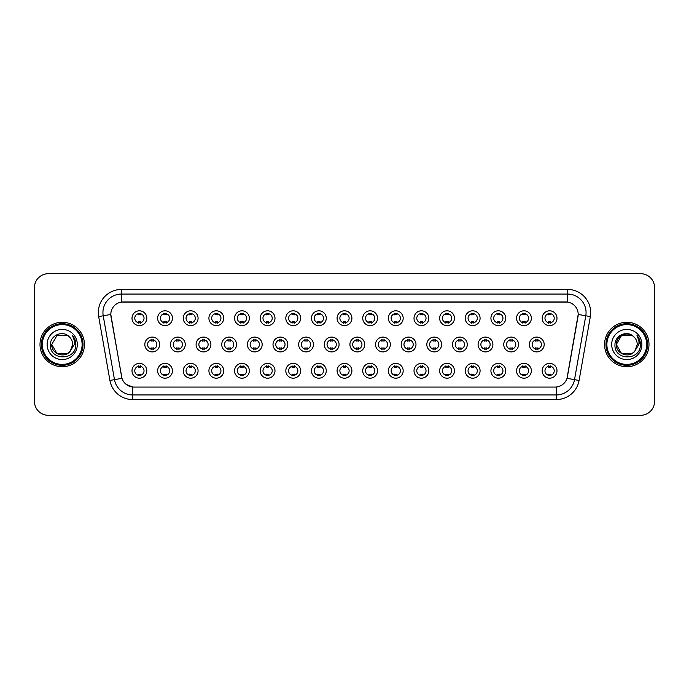 <?xml version="1.0" encoding="UTF-8"?>
<svg xmlns="http://www.w3.org/2000/svg" width="689" height="689" viewBox="0 0 689 689"><rect width="100%" height="100%" fill="white"/><g stroke="black" fill="none" stroke-linecap="round" stroke-linejoin="round"><path stroke-width="1.03" d="M172.448 370.785A7.407 7.407 0 0 1 165.041 378.192A7.407 7.407 0 0 1 157.635 370.785A7.407 7.407 0 0 1 165.041 363.379A7.407 7.407 0 0 1 172.448 370.785M160.416 370.785A4.625 4.625 0 0 0 165.041 375.41A4.625 4.625 0 0 0 169.666 370.785A4.625 4.625 0 0 0 165.041 366.16A4.625 4.625 0 0 0 160.416 370.785M198.079 370.785A7.407 7.407 0 0 1 190.681 378.192A7.407 7.407 0 0 1 183.274 370.785A7.407 7.407 0 0 1 190.681 363.379A7.407 7.407 0 0 1 198.079 370.785M186.047 370.785A4.625 4.625 0 0 0 190.681 375.41A4.625 4.625 0 0 0 195.306 370.785A4.625 4.625 0 0 0 190.681 366.16A4.625 4.625 0 0 0 186.047 370.785M223.718 370.785A7.407 7.407 0 0 1 216.312 378.192A7.407 7.407 0 0 1 208.913 370.785A7.407 7.407 0 0 1 216.312 363.379A7.407 7.407 0 0 1 223.718 370.785M211.687 370.785A4.625 4.625 0 0 0 216.312 375.41A4.625 4.625 0 0 0 220.945 370.785A4.625 4.625 0 0 0 216.312 366.16A4.625 4.625 0 0 0 211.687 370.785M249.358 370.785A7.407 7.407 0 0 1 241.951 378.192A7.407 7.407 0 0 1 234.544 370.785A7.407 7.407 0 0 1 241.951 363.379A7.407 7.407 0 0 1 249.358 370.785M237.326 370.785A4.625 4.625 0 0 0 241.951 375.41A4.625 4.625 0 0 0 246.576 370.785A4.625 4.625 0 0 0 241.951 366.16A4.625 4.625 0 0 0 237.326 370.785M274.997 370.785A7.407 7.407 0 0 1 267.59 378.192A7.407 7.407 0 0 1 260.184 370.785A7.407 7.407 0 0 1 267.59 363.379A7.407 7.407 0 0 1 274.997 370.785M262.965 370.785A4.625 4.625 0 0 0 267.59 375.41A4.625 4.625 0 0 0 272.215 370.785A4.625 4.625 0 0 0 267.59 366.16A4.625 4.625 0 0 0 262.965 370.785M300.628 370.785A7.407 7.407 0 0 1 293.23 378.192A7.407 7.407 0 0 1 285.823 370.785A7.407 7.407 0 0 1 293.23 363.379A7.407 7.407 0 0 1 300.628 370.785M288.596 370.785A4.625 4.625 0 0 0 293.23 375.41A4.625 4.625 0 0 0 297.855 370.785A4.625 4.625 0 0 0 293.23 366.16A4.625 4.625 0 0 0 288.596 370.785M326.267 370.785A7.407 7.407 0 0 1 318.861 378.192A7.407 7.407 0 0 1 311.462 370.785A7.407 7.407 0 0 1 318.861 363.379A7.407 7.407 0 0 1 326.267 370.785M314.236 370.785A4.625 4.625 0 0 0 318.861 375.41A4.625 4.625 0 0 0 323.494 370.785A4.625 4.625 0 0 0 318.861 366.16A4.625 4.625 0 0 0 314.236 370.785M351.907 370.785A7.407 7.407 0 0 1 344.5 378.192A7.407 7.407 0 0 1 337.093 370.785A7.407 7.407 0 0 1 344.5 363.379A7.407 7.407 0 0 1 351.907 370.785M339.875 370.785A4.625 4.625 0 0 0 344.5 375.41A4.625 4.625 0 0 0 349.125 370.785A4.625 4.625 0 0 0 344.5 366.16A4.625 4.625 0 0 0 339.875 370.785M377.538 370.785A7.407 7.407 0 0 1 370.139 378.192A7.407 7.407 0 0 1 362.733 370.785A7.407 7.407 0 0 1 370.139 363.379A7.407 7.407 0 0 1 377.538 370.785M365.506 370.785A4.625 4.625 0 0 0 370.139 375.41A4.625 4.625 0 0 0 374.764 370.785A4.625 4.625 0 0 0 370.139 366.16A4.625 4.625 0 0 0 365.506 370.785M403.177 370.785A7.407 7.407 0 0 1 395.77 378.192A7.407 7.407 0 0 1 388.372 370.785A7.407 7.407 0 0 1 395.77 363.379A7.407 7.407 0 0 1 403.177 370.785M391.145 370.785A4.625 4.625 0 0 0 395.77 375.41A4.625 4.625 0 0 0 400.404 370.785A4.625 4.625 0 0 0 395.77 366.16A4.625 4.625 0 0 0 391.145 370.785M428.816 370.785A7.407 7.407 0 0 1 421.41 378.192A7.407 7.407 0 0 1 414.003 370.785A7.407 7.407 0 0 1 421.41 363.379A7.407 7.407 0 0 1 428.816 370.785M416.785 370.785A4.625 4.625 0 0 0 421.41 375.41A4.625 4.625 0 0 0 426.035 370.785A4.625 4.625 0 0 0 421.41 366.16A4.625 4.625 0 0 0 416.785 370.785M454.456 370.785A7.407 7.407 0 0 1 447.049 378.192A7.407 7.407 0 0 1 439.642 370.785A7.407 7.407 0 0 1 447.049 363.379A7.407 7.407 0 0 1 454.456 370.785M442.424 370.785A4.625 4.625 0 0 0 447.049 375.41A4.625 4.625 0 0 0 451.674 370.785A4.625 4.625 0 0 0 447.049 366.16A4.625 4.625 0 0 0 442.424 370.785M480.087 370.785A7.407 7.407 0 0 1 472.688 378.192A7.407 7.407 0 0 1 465.282 370.785A7.407 7.407 0 0 1 472.688 363.379A7.407 7.407 0 0 1 480.087 370.785M468.055 370.785A4.625 4.625 0 0 0 472.688 375.41A4.625 4.625 0 0 0 477.313 370.785A4.625 4.625 0 0 0 472.688 366.16A4.625 4.625 0 0 0 468.055 370.785M505.726 370.785A7.407 7.407 0 0 1 498.319 378.192A7.407 7.407 0 0 1 490.921 370.785A7.407 7.407 0 0 1 498.319 363.379A7.407 7.407 0 0 1 505.726 370.785M493.694 370.785A4.625 4.625 0 0 0 498.319 375.41A4.625 4.625 0 0 0 502.953 370.785A4.625 4.625 0 0 0 498.319 366.16A4.625 4.625 0 0 0 493.694 370.785M531.365 370.785A7.407 7.407 0 0 1 523.959 378.192A7.407 7.407 0 0 1 516.552 370.785A7.407 7.407 0 0 1 523.959 363.379A7.407 7.407 0 0 1 531.365 370.785M519.334 370.785A4.625 4.625 0 0 0 523.959 375.41A4.625 4.625 0 0 0 528.584 370.785A4.625 4.625 0 0 0 523.959 366.16A4.625 4.625 0 0 0 519.334 370.785M556.996 370.785A7.407 7.407 0 0 1 549.598 378.192A7.407 7.407 0 0 1 542.191 370.785A7.407 7.407 0 0 1 549.598 363.379A7.407 7.407 0 0 1 556.996 370.785M544.965 370.785A4.625 4.625 0 0 0 549.598 375.41A4.625 4.625 0 0 0 554.223 370.785A4.625 4.625 0 0 0 549.598 366.16A4.625 4.625 0 0 0 544.965 370.785M146.809 370.785A7.407 7.407 0 0 1 139.402 378.192A7.407 7.407 0 0 1 132.004 370.785A7.407 7.407 0 0 1 139.402 363.379A7.407 7.407 0 0 1 146.809 370.785M134.777 370.785A4.625 4.625 0 0 0 139.402 375.41A4.625 4.625 0 0 0 144.035 370.785A4.625 4.625 0 0 0 139.402 366.16A4.625 4.625 0 0 0 134.777 370.785M185.263 344.5A7.407 7.407 0 0 1 177.857 351.907A7.407 7.407 0 0 1 170.459 344.5A7.407 7.407 0 0 1 177.857 337.093A7.407 7.407 0 0 1 185.263 344.5M173.232 344.5A4.625 4.625 0 0 0 177.857 349.125A4.625 4.625 0 0 0 182.49 344.5A4.625 4.625 0 0 0 177.857 339.875A4.625 4.625 0 0 0 173.232 344.5M210.903 344.5A7.407 7.407 0 0 1 203.496 351.907A7.407 7.407 0 0 1 196.089 344.5A7.407 7.407 0 0 1 203.496 337.093A7.407 7.407 0 0 1 210.903 344.5M198.871 344.5A4.625 4.625 0 0 0 203.496 349.125A4.625 4.625 0 0 0 208.121 344.5A4.625 4.625 0 0 0 203.496 339.875A4.625 4.625 0 0 0 198.871 344.5M236.534 344.5A7.407 7.407 0 0 1 229.136 351.907A7.407 7.407 0 0 1 221.729 344.5A7.407 7.407 0 0 1 229.136 337.093A7.407 7.407 0 0 1 236.534 344.5M224.502 344.5A4.625 4.625 0 0 0 229.136 349.125A4.625 4.625 0 0 0 233.76 344.5A4.625 4.625 0 0 0 229.136 339.875A4.625 4.625 0 0 0 224.502 344.5M262.173 344.5A7.407 7.407 0 0 1 254.766 351.907A7.407 7.407 0 0 1 247.368 344.5A7.407 7.407 0 0 1 254.766 337.093A7.407 7.407 0 0 1 262.173 344.5M250.141 344.5A4.625 4.625 0 0 0 254.766 349.125A4.625 4.625 0 0 0 259.4 344.5A4.625 4.625 0 0 0 254.766 339.875A4.625 4.625 0 0 0 250.141 344.5M287.813 344.5A7.407 7.407 0 0 1 280.406 351.907A7.407 7.407 0 0 1 273.008 344.5A7.407 7.407 0 0 1 280.406 337.093A7.407 7.407 0 0 1 287.813 344.5M275.781 344.5A4.625 4.625 0 0 0 280.406 349.125A4.625 4.625 0 0 0 285.039 344.5A4.625 4.625 0 0 0 280.406 339.875A4.625 4.625 0 0 0 275.781 344.5M313.452 344.5A7.407 7.407 0 0 1 306.045 351.907A7.407 7.407 0 0 1 298.638 344.5A7.407 7.407 0 0 1 306.045 337.093A7.407 7.407 0 0 1 313.452 344.5M301.42 344.5A4.625 4.625 0 0 0 306.045 349.125A4.625 4.625 0 0 0 310.67 344.5A4.625 4.625 0 0 0 306.045 339.875A4.625 4.625 0 0 0 301.42 344.5M339.083 344.5A7.407 7.407 0 0 1 331.685 351.907A7.407 7.407 0 0 1 324.278 344.5A7.407 7.407 0 0 1 331.685 337.093A7.407 7.407 0 0 1 339.083 344.5M327.051 344.5A4.625 4.625 0 0 0 331.685 349.125A4.625 4.625 0 0 0 336.31 344.5A4.625 4.625 0 0 0 331.685 339.875A4.625 4.625 0 0 0 327.051 344.5M364.722 344.5A7.407 7.407 0 0 1 357.315 351.907A7.407 7.407 0 0 1 349.917 344.5A7.407 7.407 0 0 1 357.315 337.093A7.407 7.407 0 0 1 364.722 344.5M352.69 344.5A4.625 4.625 0 0 0 357.315 349.125A4.625 4.625 0 0 0 361.949 344.5A4.625 4.625 0 0 0 357.315 339.875A4.625 4.625 0 0 0 352.69 344.5M390.362 344.5A7.407 7.407 0 0 1 382.955 351.907A7.407 7.407 0 0 1 375.548 344.5A7.407 7.407 0 0 1 382.955 337.093A7.407 7.407 0 0 1 390.362 344.5M378.33 344.5A4.625 4.625 0 0 0 382.955 349.125A4.625 4.625 0 0 0 387.58 344.5A4.625 4.625 0 0 0 382.955 339.875A4.625 4.625 0 0 0 378.33 344.5M415.992 344.5A7.407 7.407 0 0 1 408.594 351.907A7.407 7.407 0 0 1 401.187 344.5A7.407 7.407 0 0 1 408.594 337.093A7.407 7.407 0 0 1 415.992 344.5M403.961 344.5A4.625 4.625 0 0 0 408.594 349.125A4.625 4.625 0 0 0 413.219 344.5A4.625 4.625 0 0 0 408.594 339.875A4.625 4.625 0 0 0 403.961 344.5M441.632 344.5A7.407 7.407 0 0 1 434.234 351.907A7.407 7.407 0 0 1 426.827 344.5A7.407 7.407 0 0 1 434.234 337.093A7.407 7.407 0 0 1 441.632 344.5M429.6 344.5A4.625 4.625 0 0 0 434.234 349.125A4.625 4.625 0 0 0 438.859 344.5A4.625 4.625 0 0 0 434.234 339.875A4.625 4.625 0 0 0 429.6 344.5M467.271 344.5A7.407 7.407 0 0 1 459.864 351.907A7.407 7.407 0 0 1 452.466 344.5A7.407 7.407 0 0 1 459.864 337.093A7.407 7.407 0 0 1 467.271 344.5M455.24 344.5A4.625 4.625 0 0 0 459.864 349.125A4.625 4.625 0 0 0 464.498 344.5A4.625 4.625 0 0 0 459.864 339.875A4.625 4.625 0 0 0 455.24 344.5M492.911 344.5A7.407 7.407 0 0 1 485.504 351.907A7.407 7.407 0 0 1 478.097 344.5A7.407 7.407 0 0 1 485.504 337.093A7.407 7.407 0 0 1 492.911 344.5M480.879 344.5A4.625 4.625 0 0 0 485.504 349.125A4.625 4.625 0 0 0 490.129 344.5A4.625 4.625 0 0 0 485.504 339.875A4.625 4.625 0 0 0 480.879 344.5M518.541 344.5A7.407 7.407 0 0 1 511.143 351.907A7.407 7.407 0 0 1 503.737 344.5A7.407 7.407 0 0 1 511.143 337.093A7.407 7.407 0 0 1 518.541 344.5M506.51 344.5A4.625 4.625 0 0 0 511.143 349.125A4.625 4.625 0 0 0 515.768 344.5A4.625 4.625 0 0 0 511.143 339.875A4.625 4.625 0 0 0 506.51 344.5M544.181 344.5A7.407 7.407 0 0 1 536.774 351.907A7.407 7.407 0 0 1 529.376 344.5A7.407 7.407 0 0 1 536.774 337.093A7.407 7.407 0 0 1 544.181 344.5M532.149 344.5A4.625 4.625 0 0 0 536.774 349.125A4.625 4.625 0 0 0 541.408 344.5A4.625 4.625 0 0 0 536.774 339.875A4.625 4.625 0 0 0 532.149 344.5M159.624 344.5A7.407 7.407 0 0 1 152.226 351.907A7.407 7.407 0 0 1 144.819 344.5A7.407 7.407 0 0 1 152.226 337.093A7.407 7.407 0 0 1 159.624 344.5M147.592 344.5A4.625 4.625 0 0 0 152.226 349.125A4.625 4.625 0 0 0 156.851 344.5A4.625 4.625 0 0 0 152.226 339.875A4.625 4.625 0 0 0 147.592 344.5M172.448 318.215A7.407 7.407 0 0 1 165.041 325.621A7.407 7.407 0 0 1 157.635 318.215A7.407 7.407 0 0 1 165.041 310.808A7.407 7.407 0 0 1 172.448 318.215M160.416 318.215A4.625 4.625 0 0 0 165.041 322.84A4.625 4.625 0 0 0 169.666 318.215A4.625 4.625 0 0 0 165.041 313.59A4.625 4.625 0 0 0 160.416 318.215M198.079 318.215A7.407 7.407 0 0 1 190.681 325.621A7.407 7.407 0 0 1 183.274 318.215A7.407 7.407 0 0 1 190.681 310.808A7.407 7.407 0 0 1 198.079 318.215M186.047 318.215A4.625 4.625 0 0 0 190.681 322.84A4.625 4.625 0 0 0 195.306 318.215A4.625 4.625 0 0 0 190.681 313.59A4.625 4.625 0 0 0 186.047 318.215M223.718 318.215A7.407 7.407 0 0 1 216.312 325.621A7.407 7.407 0 0 1 208.913 318.215A7.407 7.407 0 0 1 216.312 310.808A7.407 7.407 0 0 1 223.718 318.215M211.687 318.215A4.625 4.625 0 0 0 216.312 322.84A4.625 4.625 0 0 0 220.945 318.215A4.625 4.625 0 0 0 216.312 313.59A4.625 4.625 0 0 0 211.687 318.215M249.358 318.215A7.407 7.407 0 0 1 241.951 325.621A7.407 7.407 0 0 1 234.544 318.215A7.407 7.407 0 0 1 241.951 310.808A7.407 7.407 0 0 1 249.358 318.215M237.326 318.215A4.625 4.625 0 0 0 241.951 322.84A4.625 4.625 0 0 0 246.576 318.215A4.625 4.625 0 0 0 241.951 313.59A4.625 4.625 0 0 0 237.326 318.215M274.997 318.215A7.407 7.407 0 0 1 267.59 325.621A7.407 7.407 0 0 1 260.184 318.215A7.407 7.407 0 0 1 267.59 310.808A7.407 7.407 0 0 1 274.997 318.215M262.965 318.215A4.625 4.625 0 0 0 267.59 322.84A4.625 4.625 0 0 0 272.215 318.215A4.625 4.625 0 0 0 267.59 313.59A4.625 4.625 0 0 0 262.965 318.215M300.628 318.215A7.407 7.407 0 0 1 293.23 325.621A7.407 7.407 0 0 1 285.823 318.215A7.407 7.407 0 0 1 293.23 310.808A7.407 7.407 0 0 1 300.628 318.215M288.596 318.215A4.625 4.625 0 0 0 293.23 322.84A4.625 4.625 0 0 0 297.855 318.215A4.625 4.625 0 0 0 293.23 313.59A4.625 4.625 0 0 0 288.596 318.215M326.267 318.215A7.407 7.407 0 0 1 318.861 325.621A7.407 7.407 0 0 1 311.462 318.215A7.407 7.407 0 0 1 318.861 310.808A7.407 7.407 0 0 1 326.267 318.215M314.236 318.215A4.625 4.625 0 0 0 318.861 322.84A4.625 4.625 0 0 0 323.494 318.215A4.625 4.625 0 0 0 318.861 313.59A4.625 4.625 0 0 0 314.236 318.215M351.907 318.215A7.407 7.407 0 0 1 344.5 325.621A7.407 7.407 0 0 1 337.093 318.215A7.407 7.407 0 0 1 344.5 310.808A7.407 7.407 0 0 1 351.907 318.215M339.875 318.215A4.625 4.625 0 0 0 344.5 322.84A4.625 4.625 0 0 0 349.125 318.215A4.625 4.625 0 0 0 344.5 313.59A4.625 4.625 0 0 0 339.875 318.215M377.538 318.215A7.407 7.407 0 0 1 370.139 325.621A7.407 7.407 0 0 1 362.733 318.215A7.407 7.407 0 0 1 370.139 310.808A7.407 7.407 0 0 1 377.538 318.215M365.506 318.215A4.625 4.625 0 0 0 370.139 322.84A4.625 4.625 0 0 0 374.764 318.215A4.625 4.625 0 0 0 370.139 313.59A4.625 4.625 0 0 0 365.506 318.215M403.177 318.215A7.407 7.407 0 0 1 395.77 325.621A7.407 7.407 0 0 1 388.372 318.215A7.407 7.407 0 0 1 395.77 310.808A7.407 7.407 0 0 1 403.177 318.215M391.145 318.215A4.625 4.625 0 0 0 395.77 322.84A4.625 4.625 0 0 0 400.404 318.215A4.625 4.625 0 0 0 395.77 313.59A4.625 4.625 0 0 0 391.145 318.215M428.816 318.215A7.407 7.407 0 0 1 421.41 325.621A7.407 7.407 0 0 1 414.003 318.215A7.407 7.407 0 0 1 421.41 310.808A7.407 7.407 0 0 1 428.816 318.215M416.785 318.215A4.625 4.625 0 0 0 421.41 322.84A4.625 4.625 0 0 0 426.035 318.215A4.625 4.625 0 0 0 421.41 313.59A4.625 4.625 0 0 0 416.785 318.215M454.456 318.215A7.407 7.407 0 0 1 447.049 325.621A7.407 7.407 0 0 1 439.642 318.215A7.407 7.407 0 0 1 447.049 310.808A7.407 7.407 0 0 1 454.456 318.215M442.424 318.215A4.625 4.625 0 0 0 447.049 322.84A4.625 4.625 0 0 0 451.674 318.215A4.625 4.625 0 0 0 447.049 313.59A4.625 4.625 0 0 0 442.424 318.215M480.087 318.215A7.407 7.407 0 0 1 472.688 325.621A7.407 7.407 0 0 1 465.282 318.215A7.407 7.407 0 0 1 472.688 310.808A7.407 7.407 0 0 1 480.087 318.215M468.055 318.215A4.625 4.625 0 0 0 472.688 322.84A4.625 4.625 0 0 0 477.313 318.215A4.625 4.625 0 0 0 472.688 313.59A4.625 4.625 0 0 0 468.055 318.215M505.726 318.215A7.407 7.407 0 0 1 498.319 325.621A7.407 7.407 0 0 1 490.921 318.215A7.407 7.407 0 0 1 498.319 310.808A7.407 7.407 0 0 1 505.726 318.215M493.694 318.215A4.625 4.625 0 0 0 498.319 322.84A4.625 4.625 0 0 0 502.953 318.215A4.625 4.625 0 0 0 498.319 313.59A4.625 4.625 0 0 0 493.694 318.215M531.365 318.215A7.407 7.407 0 0 1 523.959 325.621A7.407 7.407 0 0 1 516.552 318.215A7.407 7.407 0 0 1 523.959 310.808A7.407 7.407 0 0 1 531.365 318.215M519.334 318.215A4.625 4.625 0 0 0 523.959 322.84A4.625 4.625 0 0 0 528.584 318.215A4.625 4.625 0 0 0 523.959 313.59A4.625 4.625 0 0 0 519.334 318.215M556.996 318.215A7.407 7.407 0 0 1 549.598 325.621A7.407 7.407 0 0 1 542.191 318.215A7.407 7.407 0 0 1 549.598 310.808A7.407 7.407 0 0 1 556.996 318.215M544.965 318.215A4.625 4.625 0 0 0 549.598 322.84A4.625 4.625 0 0 0 554.223 318.215A4.625 4.625 0 0 0 549.598 313.59A4.625 4.625 0 0 0 544.965 318.215M146.809 318.215A7.407 7.407 0 0 1 139.402 325.621A7.407 7.407 0 0 1 132.004 318.215A7.407 7.407 0 0 1 139.402 310.808A7.407 7.407 0 0 1 146.809 318.215M134.777 318.215A4.625 4.625 0 0 0 139.402 322.84A4.625 4.625 0 0 0 144.035 318.215A4.625 4.625 0 0 0 139.402 313.59A4.625 4.625 0 0 0 134.777 318.215M109.921 380.449L98.665 316.587A23.142 23.142 0 0 1 121.445 289.432L567.555 289.432A23.142 23.142 0 0 1 590.335 316.587L579.079 380.449A23.142 23.142 0 0 1 556.29 399.568L132.71 399.568A23.142 23.142 0 0 1 109.921 380.449L121.987 378.321L110.998 316.587A12.497 12.497 0 0 1 123.297 301.928L565.703 301.928A12.497 12.497 0 0 1 578.002 316.587L567.4 376.745A12.497 12.497 0 0 1 555.093 387.072L133.907 387.072A12.497 12.497 0 0 1 121.6 376.745L110.808 314.442L103.221 315.786A18.508 18.508 0 0 1 121.445 294.057L567.555 294.057A18.508 18.508 0 0 1 585.779 315.786L574.523 379.648A18.508 18.508 0 0 1 556.29 394.943L132.71 394.943A18.508 18.508 0 0 1 114.477 379.648L103.221 315.786A18.508 18.508 0 0 1 102.937 312.573M40.005 344.5A22.212 22.212 0 0 0 62.217 366.712A22.212 22.212 0 0 0 84.428 344.5A22.212 22.212 0 0 0 62.217 322.288A22.212 22.212 0 0 0 40.005 344.5A22.212 22.212 0 0 0 62.217 366.712A22.212 22.212 0 0 0 84.428 344.5A22.212 22.212 0 0 0 62.217 322.288A22.212 22.212 0 0 0 40.005 344.5M604.572 344.5A22.212 22.212 0 0 0 626.783 366.712A22.212 22.212 0 0 0 648.995 344.5A22.212 22.212 0 0 0 626.783 322.288A22.212 22.212 0 0 0 604.572 344.5A22.212 22.212 0 0 0 626.783 366.712A22.212 22.212 0 0 0 648.995 344.5A22.212 22.212 0 0 0 626.783 322.288A22.212 22.212 0 0 0 604.572 344.5M121.445 289.432L121.445 302.066L567.555 302.066L567.555 289.432M110.808 314.417L110.946 312.573M555.093 387.072L133.907 387.072M132.71 399.568L132.71 387.02L126.044 384.29M590.335 316.587L578.192 314.442L567.013 378.321L579.079 380.449M654.55 287.58A13.883 13.883 0 0 0 640.667 273.697L48.333 273.697A13.883 13.883 0 0 0 34.45 287.58L34.45 401.42A13.883 13.883 0 0 0 48.333 415.303L640.667 415.303A13.883 13.883 0 0 0 654.55 401.42L654.55 287.58L654.55 401.42M34.45 287.58L34.45 401.42M640.667 273.697L48.333 273.697M48.333 415.303L640.667 415.303M140.565 313.254L140.565 314.856A3.548 3.548 0 0 0 138.248 314.856L138.248 313.254M138.248 323.175L138.248 321.574A3.548 3.548 0 0 0 140.565 321.574L140.565 323.175M151.063 349.461L151.063 347.859A3.548 3.548 0 0 0 153.38 347.859L153.38 349.461M153.38 339.539L153.38 341.141A3.548 3.548 0 0 0 151.063 341.141L151.063 339.539M138.248 375.746L138.248 374.144A3.548 3.548 0 0 0 140.565 374.144L140.565 375.746M140.565 365.825L140.565 367.426A3.548 3.548 0 0 0 138.248 367.426L138.248 365.825M166.195 313.254L166.195 314.856A3.548 3.548 0 0 0 163.887 314.856L163.887 313.254M163.887 323.175L163.887 321.574A3.548 3.548 0 0 0 166.195 321.574L166.195 323.175M191.835 313.254L191.835 314.856A3.548 3.548 0 0 0 189.518 314.856L189.518 313.254M189.518 323.175L189.518 321.574A3.548 3.548 0 0 0 191.835 321.574L191.835 323.175M217.474 313.254L217.474 314.856A3.548 3.548 0 0 0 215.157 314.856L215.157 313.254M215.157 323.175L215.157 321.574A3.548 3.548 0 0 0 217.474 321.574L217.474 323.175M243.105 313.254L243.105 314.856A3.548 3.548 0 0 0 240.797 314.856L240.797 313.254M240.797 323.175L240.797 321.574A3.548 3.548 0 0 0 243.105 321.574L243.105 323.175M176.703 349.461L176.703 347.859A3.548 3.548 0 0 0 179.019 347.859L179.019 349.461M179.019 339.539L179.019 341.141A3.548 3.548 0 0 0 176.703 341.141L176.703 339.539M202.342 349.461L202.342 347.859A3.548 3.548 0 0 0 204.65 347.859L204.65 349.461M204.65 339.539L204.65 341.141A3.548 3.548 0 0 0 202.342 341.141L202.342 339.539M227.973 349.461L227.973 347.859A3.548 3.548 0 0 0 230.29 347.859L230.29 349.461M230.29 339.539L230.29 341.141A3.548 3.548 0 0 0 227.973 341.141L227.973 339.539M67.444 353.56A10.464 10.464 0 0 0 70.269 351.175L70.054 351.424C64.404 358.676 51.219 353.801 51.753 344.5L56.989 335.44M82.112 344.5A19.895 19.895 0 0 0 62.217 324.605A19.895 19.895 0 0 0 42.313 344.5A19.895 19.895 0 0 0 62.217 364.395A19.895 19.895 0 0 0 82.112 344.5M83.042 344.5A20.825 20.825 0 0 0 62.217 323.675A20.825 20.825 0 0 0 41.392 344.5A20.825 20.825 0 0 0 62.217 365.325A20.825 20.825 0 0 0 83.042 344.5M70.269 351.175L67.444 353.56L56.989 353.56L51.753 344.5L56.989 335.44L67.444 335.44L69.072 336.594C62.647 329.867 50.288 335.414 50.409 344.5C49.229 360.648 75.411 361.07 75.833 345.284L75.859 344.5C75.816 341.072 74.679 338.058 72.431 335.457C74.136 338.265 74.739 341.279 74.24 344.5L70.269 351.175L67.444 353.56L56.989 353.56L51.753 344.5L56.989 353.56L67.444 353.56L70.269 351.175L72.681 344.5C72.621 341.348 71.415 338.712 69.072 336.594M47.128 344.5A15.089 15.089 0 0 0 62.217 359.589A15.089 15.089 0 0 0 77.306 344.5A15.089 15.089 0 0 0 62.217 329.411A15.089 15.089 0 0 0 47.128 344.5M72.534 335.577L75.85 344.896M72.431 335.457L75.161 340.185M632.011 353.56A10.464 10.464 0 0 0 634.836 351.175L632.011 353.56L621.556 353.56L616.319 344.5L621.556 335.44L632.011 335.44L633.639 336.594C627.214 329.867 614.855 335.414 614.976 344.5C613.796 360.648 639.978 361.07 640.408 345.284L640.425 344.5C640.391 341.072 639.246 338.058 636.998 335.457C638.712 338.265 639.306 341.279 638.806 344.5L634.629 351.424C628.971 358.676 615.785 353.801 616.319 344.5L621.556 353.56L632.011 353.56L634.836 351.175L632.493 353.268M646.687 344.5A19.895 19.895 0 0 0 626.783 324.605A19.895 19.895 0 0 0 606.888 344.5A19.895 19.895 0 0 0 626.783 364.395A19.895 19.895 0 0 0 646.687 344.5M647.608 344.5A20.825 20.825 0 0 0 626.783 323.675A20.825 20.825 0 0 0 605.958 344.5A20.825 20.825 0 0 0 626.783 365.325A20.825 20.825 0 0 0 647.608 344.5M634.836 351.175L637.247 344.5C637.187 341.348 635.981 338.712 633.639 336.594M611.694 344.5A15.089 15.089 0 0 0 626.783 359.589A15.089 15.089 0 0 0 641.872 344.5A15.089 15.089 0 0 0 626.783 329.411A15.089 15.089 0 0 0 611.694 344.5M632.011 335.44A10.464 10.464 0 0 0 616.319 344.5M637.101 335.577L640.417 344.896L636.998 335.457L639.728 340.185M640.425 344.5L636.998 335.457L640.417 344.896M268.744 313.254L268.744 314.856A3.548 3.548 0 0 0 266.436 314.856L266.436 313.254M266.436 323.175L266.436 321.574A3.548 3.548 0 0 0 268.744 321.574L268.744 323.175M294.384 313.254L294.384 314.856A3.548 3.548 0 0 0 292.067 314.856L292.067 313.254M292.067 323.175L292.067 321.574A3.548 3.548 0 0 0 294.384 321.574L294.384 323.175M320.023 313.254L320.023 314.856A3.548 3.548 0 0 0 317.707 314.856L317.707 313.254M317.707 323.175L317.707 321.574A3.548 3.548 0 0 0 320.023 321.574L320.023 323.175M253.612 349.461L253.612 347.859A3.548 3.548 0 0 0 255.929 347.859L255.929 349.461M255.929 339.539L255.929 341.141A3.548 3.548 0 0 0 253.612 341.141L253.612 339.539M279.252 349.461L279.252 347.859A3.548 3.548 0 0 0 281.568 347.859L281.568 349.461M281.568 339.539L281.568 341.141A3.548 3.548 0 0 0 279.252 341.141L279.252 339.539M304.891 349.461L304.891 347.859A3.548 3.548 0 0 0 307.199 347.859L307.199 349.461M307.199 339.539L307.199 341.141A3.548 3.548 0 0 0 304.891 341.141L304.891 339.539M345.654 313.254L345.654 314.856A3.548 3.548 0 0 0 343.346 314.856L343.346 313.254M343.346 323.175L343.346 321.574A3.548 3.548 0 0 0 345.654 321.574L345.654 323.175M371.293 313.254L371.293 314.856A3.548 3.548 0 0 0 368.977 314.856L368.977 313.254M368.977 323.175L368.977 321.574A3.548 3.548 0 0 0 371.293 321.574L371.293 323.175M396.933 313.254L396.933 314.856A3.548 3.548 0 0 0 394.616 314.856L394.616 313.254M394.616 323.175L394.616 321.574A3.548 3.548 0 0 0 396.933 321.574L396.933 323.175M422.564 313.254L422.564 314.856A3.548 3.548 0 0 0 420.256 314.856L420.256 313.254M420.256 323.175L420.256 321.574A3.548 3.548 0 0 0 422.564 321.574L422.564 323.175M448.203 313.254L448.203 314.856A3.548 3.548 0 0 0 445.895 314.856L445.895 313.254M445.895 323.175L445.895 321.574A3.548 3.548 0 0 0 448.203 321.574L448.203 323.175M330.522 349.461L330.522 347.859A3.548 3.548 0 0 0 332.839 347.859L332.839 349.461M332.839 339.539L332.839 341.141A3.548 3.548 0 0 0 330.522 341.141L330.522 339.539M356.161 349.461L356.161 347.859A3.548 3.548 0 0 0 358.478 347.859L358.478 349.461M358.478 339.539L358.478 341.141A3.548 3.548 0 0 0 356.161 341.141L356.161 339.539M381.801 349.461L381.801 347.859A3.548 3.548 0 0 0 384.109 347.859L384.109 349.461M384.109 339.539L384.109 341.141A3.548 3.548 0 0 0 381.801 341.141L381.801 339.539M407.432 349.461L407.432 347.859A3.548 3.548 0 0 0 409.748 347.859L409.748 349.461M409.748 339.539L409.748 341.141A3.548 3.548 0 0 0 407.432 341.141L407.432 339.539M433.071 349.461L433.071 347.859A3.548 3.548 0 0 0 435.388 347.859L435.388 349.461M435.388 339.539L435.388 341.141A3.548 3.548 0 0 0 433.071 341.141L433.071 339.539M473.843 313.254L473.843 314.856A3.548 3.548 0 0 0 471.526 314.856L471.526 313.254M471.526 323.175L471.526 321.574A3.548 3.548 0 0 0 473.843 321.574L473.843 323.175M499.482 313.254L499.482 314.856A3.548 3.548 0 0 0 497.165 314.856L497.165 313.254M497.165 323.175L497.165 321.574A3.548 3.548 0 0 0 499.482 321.574L499.482 323.175M525.113 313.254L525.113 314.856A3.548 3.548 0 0 0 522.805 314.856L522.805 313.254M522.805 323.175L522.805 321.574A3.548 3.548 0 0 0 525.113 321.574L525.113 323.175M550.752 313.254L550.752 314.856A3.548 3.548 0 0 0 548.435 314.856L548.435 313.254M548.435 323.175L548.435 321.574A3.548 3.548 0 0 0 550.752 321.574L550.752 323.175M458.71 349.461L458.71 347.859A3.548 3.548 0 0 0 461.027 347.859L461.027 349.461M461.027 339.539L461.027 341.141A3.548 3.548 0 0 0 458.71 341.141L458.71 339.539M484.35 349.461L484.35 347.859A3.548 3.548 0 0 0 486.658 347.859L486.658 349.461M486.658 339.539L486.658 341.141A3.548 3.548 0 0 0 484.35 341.141L484.35 339.539M509.981 349.461L509.981 347.859A3.548 3.548 0 0 0 512.297 347.859L512.297 349.461M512.297 339.539L512.297 341.141A3.548 3.548 0 0 0 509.981 341.141L509.981 339.539M535.62 349.461L535.62 347.859A3.548 3.548 0 0 0 537.937 347.859L537.937 349.461M537.937 339.539L537.937 341.141A3.548 3.548 0 0 0 535.62 341.141L535.62 339.539M163.887 375.746L163.887 374.144A3.548 3.548 0 0 0 166.195 374.144L166.195 375.746M166.195 365.825L166.195 367.426A3.548 3.548 0 0 0 163.887 367.426L163.887 365.825M189.518 375.746L189.518 374.144A3.548 3.548 0 0 0 191.835 374.144L191.835 375.746M191.835 365.825L191.835 367.426A3.548 3.548 0 0 0 189.518 367.426L189.518 365.825M215.157 375.746L215.157 374.144A3.548 3.548 0 0 0 217.474 374.144L217.474 375.746M217.474 365.825L217.474 367.426A3.548 3.548 0 0 0 215.157 367.426L215.157 365.825M240.797 375.746L240.797 374.144A3.548 3.548 0 0 0 243.105 374.144L243.105 375.746M243.105 365.825L243.105 367.426A3.548 3.548 0 0 0 240.797 367.426L240.797 365.825M266.436 375.746L266.436 374.144A3.548 3.548 0 0 0 268.744 374.144L268.744 375.746M268.744 365.825L268.744 367.426A3.548 3.548 0 0 0 266.436 367.426L266.436 365.825M292.067 375.746L292.067 374.144A3.548 3.548 0 0 0 294.384 374.144L294.384 375.746M294.384 365.825L294.384 367.426A3.548 3.548 0 0 0 292.067 367.426L292.067 365.825M317.707 375.746L317.707 374.144A3.548 3.548 0 0 0 320.023 374.144L320.023 375.746M320.023 365.825L320.023 367.426A3.548 3.548 0 0 0 317.707 367.426L317.707 365.825M343.346 375.746L343.346 374.144A3.548 3.548 0 0 0 345.654 374.144L345.654 375.746M345.654 365.825L345.654 367.426A3.548 3.548 0 0 0 343.346 367.426L343.346 365.825M368.977 375.746L368.977 374.144A3.548 3.548 0 0 0 371.293 374.144L371.293 375.746M371.293 365.825L371.293 367.426A3.548 3.548 0 0 0 368.977 367.426L368.977 365.825M394.616 375.746L394.616 374.144A3.548 3.548 0 0 0 396.933 374.144L396.933 375.746M396.933 365.825L396.933 367.426A3.548 3.548 0 0 0 394.616 367.426L394.616 365.825M420.256 375.746L420.256 374.144A3.548 3.548 0 0 0 422.564 374.144L422.564 375.746M422.564 365.825L422.564 367.426A3.548 3.548 0 0 0 420.256 367.426L420.256 365.825M445.895 375.746L445.895 374.144A3.548 3.548 0 0 0 448.203 374.144L448.203 375.746M448.203 365.825L448.203 367.426A3.548 3.548 0 0 0 445.895 367.426L445.895 365.825M471.526 375.746L471.526 374.144A3.548 3.548 0 0 0 473.843 374.144L473.843 375.746M473.843 365.825L473.843 367.426A3.548 3.548 0 0 0 471.526 367.426L471.526 365.825M497.165 375.746L497.165 374.144A3.548 3.548 0 0 0 499.482 374.144L499.482 375.746M499.482 365.825L499.482 367.426A3.548 3.548 0 0 0 497.165 367.426L497.165 365.825M522.805 375.746L522.805 374.144A3.548 3.548 0 0 0 525.113 374.144L525.113 375.746M525.113 365.825L525.113 367.426A3.548 3.548 0 0 0 522.805 367.426L522.805 365.825M548.435 375.746L548.435 374.144A3.548 3.548 0 0 0 550.752 374.144L550.752 375.746M550.752 365.825L550.752 367.426A3.548 3.548 0 0 0 548.435 367.426L548.435 365.825M556.29 387.02L556.29 399.568M98.665 316.587L103.221 315.786"/></g></svg>
